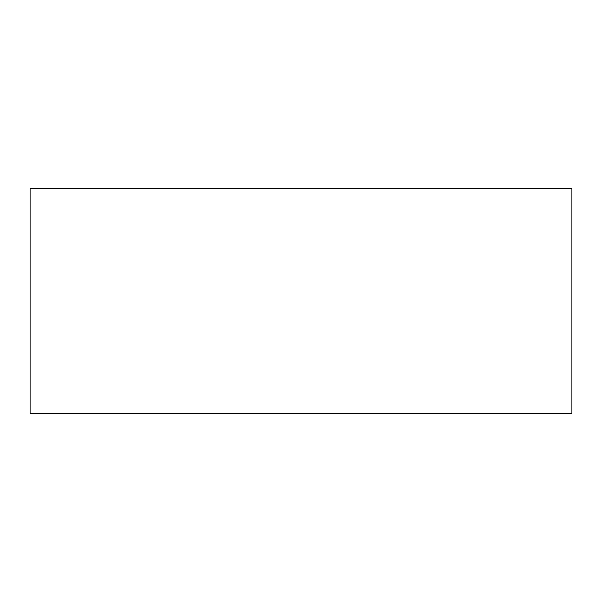 <?xml version="1.0" encoding="UTF-8"?>
<svg xmlns="http://www.w3.org/2000/svg" width="602" height="602" viewBox="0 0 602 602"><rect width="100%" height="100%" fill="white"/><g stroke="black" fill="none" stroke-linecap="round" stroke-linejoin="round"><path stroke-width="0.9" d="M571.9 413.341L30.1 413.341L30.1 188.659L571.9 188.659L571.9 413.341"/></g></svg>
